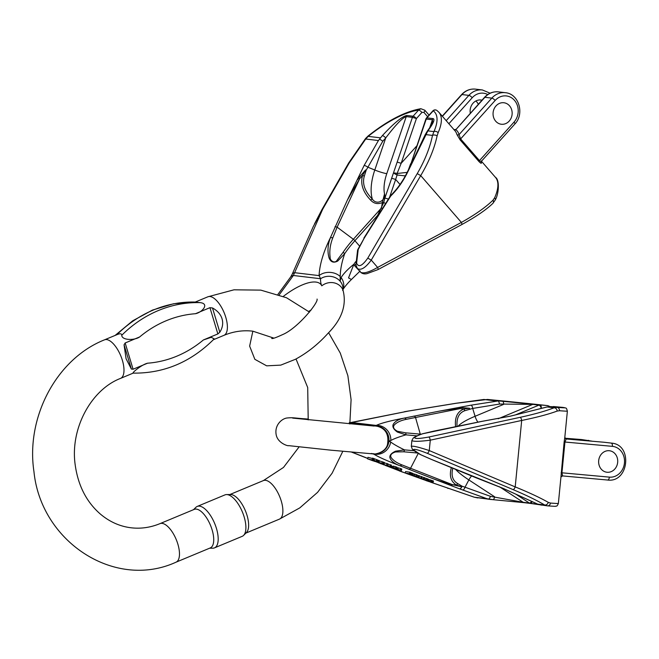 <?xml version="1.0" encoding="UTF-8"?>
<svg xmlns="http://www.w3.org/2000/svg" width="659" height="659" viewBox="0 0 659 659"><rect width="100%" height="100%" fill="white"/><g stroke="black" fill="none" stroke-linecap="round" stroke-linejoin="round"><path stroke-width="0.99" d="M509.201 121.083A10.824 9.531 -83.2 0 1 501.318 124.246A10.824 9.531 -83.2 0 1 493.138 112.368A10.824 9.531 -83.2 0 1 503.888 102.746A10.824 9.531 -83.2 0 1 511.689 109.855A10.824 9.531 -83.2 0 1 509.201 121.083M470.304 113.183A10.824 9.531 -83.2 0 1 480.955 100.011A10.824 9.531 -83.2 0 1 481.968 100.193M478.302 104.279A10.824 9.531 96.8 0 0 476.754 101.89A10.824 9.531 96.8 0 0 475.856 100.984M496.005 105.91A10.824 9.531 96.8 0 0 493.517 117.137A10.824 9.531 96.8 0 0 501.318 124.246A10.824 9.531 96.8 0 0 512.068 114.625A10.824 9.531 96.8 0 0 503.888 102.746A10.824 9.531 96.8 0 0 496.005 105.91M357.302 268.427L357.4 268.534C360.852 270.709 365.473 267.892 371.256 260.107L420.714 175.607L461.391 222.412C474.917 214.867 485.444 207.461 492.981 200.212L494.654 197.766A64.953 24.062 -41 0 0 495.428 177.312L481.449 161.233L481.128 162.155A1.549 1.417 164.2 0 0 481.391 162.641C481.581 163.753 480.773 163.391 478.978 161.57L460.13 139.881L456.893 134.452A1.549 1.417 -15.8 0 0 459.051 134.617A66.501 24.638 -41 0 0 455.855 129.642L484.48 97.392A3.089 0.914 -138.1 0 1 484.9 97.293L491.812 98.117L459.051 134.617L460.625 138.925L495.156 100.456A15.462 13.617 -83.2 0 1 514.448 100.308A15.462 13.617 -83.2 0 1 514.004 122.137A3.089 0.914 41.9 0 1 514.844 124.032C524.778 113.991 518.897 93.685 505.321 92.697A18.559 16.343 96.8 0 0 491.812 98.117A3.089 0.914 -138.1 0 1 495.156 100.456M417.238 173.622L420.714 175.607C428.877 161.892 434.339 148.662 437.106 135.911L438.12 132.714A3.089 2.257 -156.1 0 0 433.935 131.602L432.493 135.4C429.973 147.674 424.89 160.409 417.238 173.622L367.788 258.114C362.219 266.022 358.488 267.686 356.601 263.122L358.199 249.53L364.114 238.311L390.713 196.036C397.328 189.512 402.929 181.637 407.517 172.403A3.089 0.544 -153.9 0 0 407.114 172.477C402.69 181.382 397.295 188.976 390.944 195.245A3.089 3.089 0 0 0 390.474 195.822L390.713 196.036A3.089 1.425 -134.2 0 1 390.944 195.245M364.163 165.409A3.089 0.634 29.8 0 1 367.895 167.205L382.838 141.158L385.729 137.929C395.779 124.716 402.616 117.607 406.241 116.602L412.427 117.343L416.422 118.554L421.933 112.409L423.885 112.376A3.089 1.145 -41 0 0 424.775 110.193L420.87 108.719L418.597 110.069L413.086 116.215L406.891 115.473C402.237 116.313 394.066 123.019 382.393 135.589L378.431 140.54L364.163 165.409L347.326 200.179L359.666 178.68L362.541 175.483C360.218 183.795 362.911 192 370.597 200.089C373.908 203.656 377.821 204.479 382.344 202.56L384.526 193.853C386.009 200.336 376.783 205.797 372.351 199.092C364.798 191.44 362.112 183.787 364.303 176.134L366.165 170.253L367.895 167.205L374.79 170.022A37.118 17.101 -67.8 0 0 372.351 199.092A3.089 1.005 -44.2 0 0 370.597 200.089M407.163 172.386L397.105 173.49L401.166 163.3L416.422 118.554A3.089 0.914 -138.1 0 0 413.086 116.215A3.089 2.727 -83.2 0 0 412.427 117.343L384.905 198.038L384.526 193.853A27.835 12.826 112.2 0 1 386.784 173.647L406.241 116.602A3.089 2.727 96.8 0 1 406.891 115.473M279.243 294.795L293.37 275.487L294.614 272.694A13.921 5.494 -156.1 0 0 292.126 274.383L313.33 226.424L322.655 209.282L349.295 162.839L365.729 139.016L368.175 136.372A4.638 0.445 -128.8 0 1 368.093 136.001C387.5 120.597 405.071 111.503 420.821 108.719M407.517 172.403L427.872 130.877C433.408 123.324 435.154 119.23 433.103 118.604L426.917 117.862L433.243 110.811A61.855 22.917 139 0 1 433.935 131.602L427.872 130.877A3.089 1.45 36.8 0 0 427.279 131.199L425.187 134.724A3.089 0.684 -155.3 0 1 425.615 134.584L432.493 135.4A3.089 1.763 -168.8 0 1 437.106 135.911M356.601 263.122A3.089 2.414 -6.9 0 0 355.909 264.91L357.4 268.543L360.646 272.274C363.562 273.823 369.213 272.2 377.615 267.422A3.089 0.741 61.8 0 1 378.002 269.589M347.326 200.179L330.357 237.8C323.355 252.084 319.599 264.687 319.071 275.61L320.571 278.732A13.921 12.2 2.3 0 1 340.085 281.154L341.107 277.571C343.528 273.617 347.787 269.177 353.883 264.251A60.315 22.348 139 0 1 355.736 261.598M343.001 290.009L342.96 289.062A13.921 12.2 -177.7 0 0 342.96 289.013A13.921 12.2 -177.7 0 0 340.085 281.154L340.217 276.541C340.266 269.861 341.757 262.233 344.698 253.674A60.315 22.348 139 0 1 354.913 240.7L359.476 245.955M382.377 208.689A3.089 0.914 41.9 0 0 381.479 207.931L382.344 202.56A3.089 1.236 -170.9 0 0 383.678 202.593L377.591 215.427L379.419 213.392M391.652 178.243L395.655 179.446L397.097 175.006L405.351 175.895M409.989 166.62L425.871 119.032L432.444 119.732L432.617 122.516M381.479 207.931L353.356 239.266A61.032 22.612 -41 0 0 343.026 252.397L337.087 260.256C334.846 264.037 329.747 260.651 330.159 257.315C329.286 251.128 330.151 244.654 332.779 237.883L337.128 227.174L359.666 178.68A3.089 0.914 -138.1 0 1 358.702 177.864L365.605 169.956L362.541 175.483A3.089 1.194 -163.3 0 1 364.303 176.134M314.532 223.846L322.045 209.414A4.638 0.956 -150.2 0 1 322.655 209.282L294.614 272.694L319.071 275.61A13.921 10.56 2.2 0 1 340.217 276.541M332.779 237.883A3.089 1.507 20.3 0 0 330.357 237.8C327.745 244.893 327.309 251.557 329.039 257.809C330.661 262.117 333.536 263.205 337.68 261.088L344.698 253.674A3.089 1.689 34 0 0 343.026 252.397M283.354 296.377A42.53 15.758 -41 0 1 321.79 285.833A74.228 27.505 -41 0 1 320.571 278.732L293.37 275.487A13.921 6.771 -143.8 0 0 290.611 277.027L277.95 294.342M292.126 274.383L290.611 277.027M322.037 209.43A4.638 0.956 -150.2 0 0 322.3 210.089M349.295 162.839A4.638 0.956 -150.2 0 0 348.685 162.971L322.045 209.414M378.431 140.54L365.729 139.016A4.638 0.634 -140.7 0 1 365.547 138.522L368.093 136.001M355.909 264.926L357.598 250.107A3.089 1.442 16 0 1 358.199 249.53A3.089 0.824 -156.7 0 0 357.738 249.736M360.654 272.274C362.31 273.749 364.427 274.21 366.997 273.642L377.994 269.597L461.761 224.587A3.089 0.741 61.8 0 0 461.391 222.412L377.615 267.422L371.256 260.107L367.788 258.114M412.377 162.476A3.089 0.544 -153.9 0 0 411.974 162.551L425.187 134.724M386.784 173.647A9.275 1.038 18.8 0 1 374.79 170.022L385.729 137.929A3.089 0.914 -138.1 0 0 382.393 135.589M382.838 141.158L379.699 139.164M357.738 179.528L358.702 177.864M388.439 199.059L384.905 198.038L383.678 202.593A3.089 0.593 28 0 1 385.647 203.499M397.097 175.006A3.089 0.717 -90.4 0 0 397.105 173.49A3.089 0.766 14.5 0 0 393.86 173.053A3.089 0.527 27.3 0 0 397.097 175.006M397.163 162.089L401.166 163.3L416.669 146.026M357.73 249.736L364.114 238.311M505.321 92.697L498.402 91.873A18.559 16.343 -83.2 0 0 484.9 97.293L455.855 129.642A1.549 1.433 -51 0 1 454.265 129.955M366.165 170.253L365.605 169.956M421.933 112.409A3.089 0.914 -138.1 0 0 418.597 110.069A72.679 26.928 139 0 0 368.175 136.372L380.383 137.83M355.819 264.037A61.032 22.612 -41 0 0 354.633 265.758L359.526 270.981M352.31 278.625L351.436 279.507L348.529 277.9L353.883 264.251A3.089 1.689 -146 0 1 354.633 265.758M342.952 289.515A13.921 12.208 -152.7 0 0 341.107 277.571M492.981 200.212A3.089 2.348 46.7 0 1 492.907 203.343M494.654 197.766A3.089 2.257 23.9 0 1 495.189 200.056M514.004 122.137L479.472 160.607C480.806 161.752 481.54 161.76 481.663 160.631M607.128 472.264A10.824 9.531 -83.2 0 1 606.89 472.239A10.824 9.531 -83.2 0 1 598.71 460.361A10.824 9.531 -83.2 0 1 609.46 450.74A10.824 9.531 -83.2 0 1 617.656 462.494A10.824 9.531 -83.2 0 1 607.128 472.264M433.045 482.487L426.044 480.609L429.594 481.795C426.62 480.831 426.324 480.576 428.704 481.037L433.045 482.487L433.482 481.012L428.169 479.357M378.941 462.116L376.907 461.811L383.011 463.631L378.694 462.404L378.925 463.038L377.796 462.148L373.908 461.168L378.941 462.116L379.378 460.641L377.533 460.18M383.011 463.631L383.456 462.157L379.304 460.888M416.249 476.614L412.929 475.378L414.363 476.169C410.763 474.793 411.307 474.777 415.977 476.136L417.007 476.605L417.452 475.131L416.422 474.653C411.686 473.277 411.142 473.294 414.799 474.694M367.541 458.804L373.126 460.88L373.126 460.386L377.154 461.457L372.137 459.587L372.137 460.023L367.541 458.804L367.986 457.33L372.459 458.516M372.137 459.587L372.574 458.112L376.676 459.636L377.591 459.982L377.154 461.457M373.101 460.279L373.538 458.804M384.04 464.018L381.61 463.903L390.976 466.597L380.572 463.648L384.04 464.018L384.477 462.536L383.431 462.223M387.64 465.353L388.077 463.878L384.362 462.923M390.976 466.597L391.421 465.122L387.962 464.266M393.094 466.432L392.031 466.267L391.594 467.75L394.873 468.252L392.748 467.593L393.192 466.119L393.687 466.193L396.998 467.198L396.561 468.673L391.594 467.75M428.235 479.134L427.798 480.609L425.525 480.362L422.024 479.019L427.79 480.6L428.235 479.126L424.182 477.75M452.782 468.219C451.036 475.51 452.642 480.609 457.618 483.533L462.058 486.194A3.089 1.68 110.4 0 1 459.488 488.821L431.777 478.203C440.072 481.259 447 483.434 452.56 484.711L461.728 486.787L456.514 485.065C450.814 481.622 449.092 475.806 451.349 467.635M430.492 482.1L474.381 497.224L477.849 497.94M419.009 477.273L417.526 477.248L424.248 479.217L416.488 477.009L419.009 477.273L419.453 475.79L417.369 475.526M421.645 478.245L422.081 476.77L419.371 476.07M424.248 479.217L424.693 477.742L422.007 477.034M398.25 468.434L396.52 467.808M400.82 468.615L397.921 467.775L397.484 469.249L400.384 470.089L400.82 468.615L401.825 469.101L401.38 470.584L401.578 468.928M409.857 472.223L405.598 471.572L405.161 473.047L409.42 473.697L409.857 472.223L410.606 472.503L410.17 473.978L409.676 473.903L410.606 474.167L411.051 472.692L410.12 472.429M410.606 474.167L412.361 474.9L412.806 473.426L411.051 472.692M609.229 450.715A10.824 9.531 96.8 0 0 598.701 460.493A10.824 9.531 96.8 0 0 606.89 472.239A10.824 9.531 96.8 0 0 617.64 462.618A10.824 9.531 96.8 0 0 609.46 450.74A10.824 9.531 96.8 0 0 609.229 450.715M560.99 476.959L562.597 475.922A1.549 1.549 -159.2 0 0 560.916 477.314L564.137 441.95L564.821 437.296L565.702 438.845M411.307 446.341L411.867 440.566C413.432 441.678 419.569 441.546 430.278 440.171L521.689 420.458L515.206 486.902C529.243 492.635 540.256 497.784 548.247 502.347L550.438 503.056A3.089 2.718 94.4 0 1 547.44 505.857L547.201 505.832M520.223 417.312A3.089 0.923 -102.2 0 1 521.689 420.458C536.583 417.435 548.403 414.305 557.16 411.076L559.45 410.722A3.089 2.718 -85.6 0 0 557.053 407.361L554.062 407.789C545.701 411.051 534.424 414.223 520.223 417.312L428.811 437.024C419.272 438.787 414.56 438.943 414.684 437.485C415.986 436.373 418.654 435.138 422.683 433.77L481.828 421.398L510.527 416.134A3.089 1.392 -103.8 0 0 510.288 416.15A3.089 1.392 -103.8 0 0 510.074 416.249M548.642 406.669A3.089 1.466 -84.8 0 0 547.695 405.623L498.509 400.903L470.938 405.194L438.301 411.34C447.049 409.807 454.282 408.909 459.99 408.646L463.944 409.008C457.437 411.529 454.636 417.361 455.55 426.497L455.567 426.702M457.058 426.398C456.423 418.103 458.977 412.88 464.719 410.738L472.701 408.423L475.073 416.282A37.118 7.826 -16.8 0 0 458.112 426.184M350.003 422.724L351.725 422.501A13.921 8.929 -101.4 0 0 350.366 422.617L408.448 411.059L456.415 403.242L487.462 399.445A72.679 0.84 -174.4 0 1 547.695 405.623M510.527 416.134L547.184 406.965L550.99 406.636L560.134 407.32L553.947 406.587L562.646 407.377A3.089 2.99 -81.9 0 1 562.926 407.419M420.244 454.512A3.089 3.089 0 0 0 420.393 454.595A3.089 1.689 115.4 0 0 420.64 454.669A3.089 2.265 -61.5 0 1 420.244 454.512C412.666 450.262 412.163 448.87 412.229 449.001L411.307 446.316C413.028 445.764 419.017 447.181 429.264 450.567A3.089 0.939 112.9 0 1 427.23 453.31C418.201 449.759 413.621 448.598 413.481 449.833L420.64 454.669L431.365 459.389L503.46 488.508A3.089 1.409 114.4 0 1 503.262 488.451L537.48 504.061L530.536 503.435A3.089 1.466 95.2 0 1 530.503 503.435A3.089 2.727 96.8 0 1 530.429 503.427L524.243 502.685A3.089 2.727 -83.2 0 1 523.197 502.298L529.383 503.039A3.089 1.343 -56.8 0 0 531.706 501.4M411.875 440.533L413.16 438.169C413.177 438.177 414.124 436.719 422.197 433.861A3.089 2.241 71.4 0 1 422.683 433.77A3.089 1.664 -105 0 0 422.378 433.803A3.089 1.664 -105 0 0 422.312 433.82M438.301 411.34L404.296 418.094C390.803 420.607 381.429 423.053 376.19 425.426L376.594 425.945A13.921 13.724 91.6 0 1 388.901 441.159L390.672 441.975C393.374 444.092 397.97 446.72 404.445 449.875A60.315 0.7 -174.4 0 1 414.149 450.731M377.64 453.499A13.921 13.724 -88.4 0 0 388.901 441.159L390.812 440.517C393.901 438.754 398.926 436.876 405.911 434.866A60.315 0.7 -174.4 0 1 417.04 435.854M421.15 434.215L420.277 434.141A61.032 0.708 5.6 0 0 405.59 432.831L397.484 431.291C393.794 429.314 392.698 427.238 394.214 425.08C396.627 422.411 400.639 420.5 406.249 419.338L459.99 408.646A3.089 1.466 -84.8 0 1 459.817 407.501L469.447 408.242L463.944 409.008A3.089 2.043 -109.9 0 1 464.719 410.738M470.938 405.194A3.089 1.425 80.7 0 1 472.701 408.423L499.613 404.041L532.752 404.379L538.938 405.12A3.089 1.31 67.4 0 1 541.27 408.185L541.995 408.25M404.288 411.751L408.168 411.068A4.638 2.134 -99.3 0 1 408.448 411.059L351.725 422.501L376.19 425.426A13.921 13.106 65.1 0 1 390.812 440.517M406.249 419.338A3.089 2.249 77.1 0 0 404.296 418.094C398.613 419.231 394.898 421.365 393.151 424.503C392.253 426.941 393.687 429.47 397.443 432.09L405.911 434.866A3.089 2.216 94.9 0 0 405.59 432.831M350.366 422.617L349.245 422.683M456.415 403.242A4.638 2.134 -99.3 0 0 456.135 403.25L408.168 411.068M496.622 401.01L483.92 399.494A4.638 0.453 -96.4 0 0 483.871 399.469L547.761 405.631L550.026 406.587M413.152 438.177A3.089 2.974 48.9 0 1 414.684 437.485M547.44 505.857L544.573 504.951C536.978 500.412 526.508 495.313 513.163 489.645A3.089 0.939 112.9 0 0 515.206 486.902L429.264 450.567L430.278 440.171A3.089 0.923 -102.2 0 0 428.811 437.024M557.16 411.076A3.089 2.512 -111.6 0 0 554.062 407.789L547.184 406.965A3.089 1.532 -104.4 0 0 546.904 406.99M520.264 413.737A3.089 1.392 -103.8 0 0 520.025 413.753L546.921 406.99L550.965 406.636A3.089 1.985 95 0 1 550.99 406.636L557.053 407.361A61.855 0.717 -174.4 0 0 562.646 407.377A3.089 1.466 -84.8 0 0 562.621 407.377A3.089 1.466 -84.8 0 0 562.605 407.377L553.931 406.587A3.089 1.466 -84.8 0 0 553.931 406.587A3.089 1.466 -84.8 0 0 553.889 406.578M550.924 406.628A3.089 1.985 95 0 1 550.957 406.636L560.389 407.41M477.907 422.155A9.275 3.938 67.4 0 1 475.073 416.282L503.591 404.404A3.089 1.466 -84.8 0 0 502.43 401.158M499.613 404.041L498.509 400.903M458.12 407.732L459.817 407.501M455.55 426.497A3.089 1.936 -6.4 0 1 455.962 426.62M552.571 406.776A3.089 1.31 67.4 0 1 552.769 406.768L553.445 406.85M481.614 421.439A3.089 0.708 78.5 0 1 481.713 421.381L434.017 431.085A3.089 0.708 78.5 0 1 434.124 431.101M561.13 472.734L609.386 477.132A3.089 1.466 95.2 0 1 607.647 480.032L562.597 475.922L561.938 472.8L564.944 442.016L566.213 438.985A1.549 1.549 20.8 0 1 564.821 437.296L567.374 411.134C566.114 406.825 566.542 408.547 562.778 407.394A3.089 3.089 0 0 0 562.621 407.377M469.603 408.893L469.447 408.242M524.185 502.677L492.907 499.662M492.817 499.654L487.083 498.739L459.488 488.821A3.089 1.582 110.1 0 0 461.728 486.787A3.089 1.623 -58.2 0 0 462.058 486.194L465.015 487.207L468.862 479.925A37.118 7.043 27.8 0 1 455.591 469.373M503.46 488.508L537.695 504.127L541.377 505.132M417.625 453.03A61.032 0.708 5.6 0 0 403.736 451.802L395.474 451.959C391.454 453.268 389.988 455.072 391.059 457.354C392.929 460.254 396.512 462.758 401.809 464.842L452.56 484.711L456.514 485.065A3.089 2.068 120 0 0 457.618 483.533M462.659 489.983A3.089 1.433 -70.3 0 0 465.015 487.207L490.593 496.384L523.197 502.298L499.464 486.77M431.777 478.203L399.659 465.641C386.874 460.789 378.126 456.876 373.406 453.894L373.892 453.647M490.057 499.398L474.332 497.232A4.638 0.478 107.5 0 1 474.299 497.199A4.638 0.478 107.5 0 0 474.381 497.224L487.083 498.739M401.809 464.842A3.089 2.265 -67.3 0 1 399.659 465.641C394.28 463.582 391.034 460.946 389.906 457.725C389.485 455.287 391.38 453.104 395.581 451.184L404.445 449.875A3.089 2.216 -85.1 0 1 403.736 451.802M373.266 453.878L373.406 453.894A13.921 13.155 -57.3 0 0 390.672 441.975M385.243 465.378L402.492 472.05A4.638 2.158 109.7 0 1 402.27 472.001L399.321 470.905M448.104 488.418A4.638 2.158 109.7 0 1 447.881 488.36A4.638 2.158 109.7 0 1 447.675 488.261M412.221 448.985A3.089 2.982 -41.2 0 0 413.481 449.833M548.247 502.347A3.089 2.529 121.1 0 1 544.573 504.951L537.695 504.127A3.089 1.557 114.9 0 1 537.472 504.061A3.089 1.557 114.9 0 1 537.283 503.937M490.593 496.384L488.912 499.209M471.589 475.955A9.275 4.028 -56.8 0 0 468.862 479.925L494.571 496.746A3.089 1.466 95.2 0 1 492.841 499.654L489.999 499.398M431.192 459.315A3.089 0.725 -67.7 0 0 431.266 459.372L476.218 477.857A3.089 3.089 0 0 0 476.408 477.923L503.262 488.451M431.365 459.389A3.089 0.725 -67.7 0 1 431.266 459.372L420.393 454.595A3.089 1.689 115.4 0 1 420.335 454.562M418.226 476.976L418.671 475.501M420.846 477.948L421.282 476.473M423.465 478.92L423.902 477.445M425.763 480.172L422.971 479.299L425.772 480.139M424.19 479.834L424.791 480.016M422.024 479.019L422.872 478.912M425.574 479.727L426.019 478.253M426.694 480.114L427.131 478.64M427.51 480.444L427.955 478.969M392.748 467.593L393.25 467.668L393.687 466.193M393.25 467.668L394.84 468.154L395.285 466.679M394.84 468.154L396.075 468.491L396.512 467.017M396.075 468.491L396.561 468.673M380.572 463.648L380.762 462.997M383.2 463.705L383.645 462.231M386.611 464.974L387.047 463.491M390.136 466.284L390.581 464.809M384.304 465.04L384.428 464.62M373.126 460.88L373.266 460.427M376.231 461.111L376.676 459.636M373.917 460.493L374.361 459.018M400.384 470.089L395.169 469.019L395.54 468.516M395.169 469.019L396.257 469.216L396.43 468.648M397.105 468.063L396.669 469.537L396.1 469.216M396.669 469.537L397.888 469.645M398.349 469.809C399.329 470.221 399.156 470.254 397.814 469.916C399.156 470.254 399.329 470.221 398.349 469.809L397.83 469.389M397.764 469.603L398.374 469.562M398.44 469.752L399.494 469.875M399.931 470.032L397.484 469.249M399.395 470.147L399.914 470.304M416.191 476.375L413.407 475.452L416.018 476.268M415.977 476.136L416.422 474.653M414.363 476.169L411.751 474.892M412.929 475.378L413.399 475.551M373.908 461.168L374.065 460.633M378.118 461.811L378.563 460.336M381.874 463.211L382.311 461.728M378.925 463.038L379.082 462.519M408.11 473.722L409.766 474.348L410.911 474.348L408.737 473.763M411.447 474.628L410.911 474.348M412.674 473.302L412.229 474.785L410.639 474.669L402.27 472.001M409.42 473.697L410.17 473.978M411.463 474.447L411.9 472.973M427.946 481.086L431.233 481.968L427.963 481.078M427.156 480.559L428.704 481.037L429.141 479.554M429.915 481.358L430.352 479.884M431.093 481.754L431.538 480.279M431.9 482.149L432.337 480.675M432.288 482.207L432.732 480.732M147.575 363.2C141.685 364.575 131.594 373.076 133.192 373.118L120.556 378.39A20.874 8.864 67.4 0 0 120.712 355.703A20.874 8.864 67.4 0 0 104.509 339.838L116.907 334.681C120.095 333.33 121.709 333.52 121.767 335.258C121.717 340.341 134.485 340.621 139.65 336.947L125.161 342.977L133.085 369.229L147.575 363.2A116.313 102.409 96.8 0 0 203.376 339.962L217.865 333.932L209.941 307.679L195.451 313.717C202.165 312.44 209.834 303.642 200.122 302.629L195.237 302.061L207.906 296.789A20.874 8.864 67.4 0 1 224.118 312.654A20.874 8.864 67.4 0 1 223.961 335.332C233.5 331.411 243.13 330.027 252.85 331.18L249.637 346.099L254.852 359.32L266.664 365.836L280.767 365.127L295.364 359.32C307.391 352.82 318.289 344.138 328.058 333.281C342.005 319.236 346.955 304.713 342.894 289.721A13.921 12.851 -24.9 0 0 321.79 285.833M133.085 369.229L131.38 369.04L126.075 358.735L124.057 344.789L125.161 342.977M209.941 307.679L212.495 307.967C217.437 310.677 220.617 314.285 222.05 318.783C223.343 323.305 222.602 327.787 219.818 332.218L217.865 333.932M133.143 373.126C164.017 373.48 191.036 362.063 214.2 338.883L211.234 337.309L203.376 339.962M226.581 494.571L230.666 494.538A20.874 8.864 67.4 0 1 231.276 494.579A20.874 8.864 67.4 0 1 245.609 511.318A20.874 8.864 67.4 0 1 246.474 532.521L243.583 535.396A22.439 9.531 -112.6 0 0 242.372 511.944A22.439 9.531 -112.6 0 0 226.581 494.571A22.439 9.531 -112.6 0 0 224.95 494.893L197.247 506.425A22.439 9.531 67.4 0 1 214.669 523.485A22.439 9.531 67.4 0 1 214.496 547.868A22.439 9.531 67.4 0 1 212.865 548.189L209.595 548.206M159.997 523.633L194.248 509.374A20.874 8.864 67.4 0 1 196.374 509.11A20.874 8.864 67.4 0 1 211.341 527.521A20.874 8.864 67.4 0 1 210.295 547.917L176.044 562.176A20.874 8.864 -112.6 0 0 177.09 541.78A20.874 8.864 -112.6 0 0 162.122 523.37A20.874 8.864 -112.6 0 0 159.997 523.633C150.458 527.546 140.828 528.938 131.108 527.785C119.781 526.409 109.46 521.771 100.152 513.88C86.28 501.705 77.935 485.189 75.118 464.331C70.134 428.095 91.486 389.502 120.556 378.39M193.548 509.662L195.871 507.356A22.439 9.531 67.4 0 1 197.247 506.425M214.496 547.868L242.207 536.327A22.439 9.531 -112.6 0 0 243.583 535.396M448.87 123.744L472.223 97.721A15.462 13.617 -83.2 0 1 487.734 94.542M478.978 161.57A1.549 0.577 -41 0 1 479.472 160.607L460.625 138.925A1.549 0.577 -41 0 0 460.13 139.881M438.12 132.714A64.953 24.062 -41 0 0 438.894 112.269L454.908 130.696A64.953 24.062 139 0 1 456.893 134.452M481.136 161.842A64.953 24.062 139 0 1 481.391 162.641M334.953 226.811A3.089 1.129 24.9 0 1 337.128 227.174L353.356 239.266A3.089 0.914 41.9 0 1 354.913 240.7L377.591 215.427M389.584 197.23L395.655 179.446L400.021 184.471M433.103 118.604A3.089 2.727 -83.2 0 0 432.444 119.732L429.693 127.797M410.994 163.737L426.258 118.999A3.089 2.727 -83.2 0 1 426.917 117.862A3.089 0.914 -138.1 0 0 426.497 117.969A3.089 3.089 0 0 0 425.871 119.032M423.885 112.376L427.642 116.692M433.243 110.811A3.089 2.867 -53.8 0 1 436.95 110.49A3.089 3.089 0 0 0 432.823 110.918A3.089 0.914 -138.1 0 1 433.243 110.811M442.42 116.33L461.967 94.55L468.887 95.374L446.192 120.663M442.263 116.141L461.547 94.657A3.089 0.914 -138.1 0 1 461.967 94.55A18.559 16.343 -83.2 0 1 475.477 89.138L482.388 89.962A18.559 16.343 96.8 0 0 468.887 95.374A3.089 0.914 -138.1 0 1 472.223 97.721M351.98 452.173L367.681 458.351M373.233 460.534L374.007 460.839M376.182 461.695L377.838 462.346M378.991 462.799L380.63 463.45M382.64 464.241L384.345 464.908M385.869 465.509L405.17 473.014M406.158 473.368L422.238 479.134M564.137 441.95L612.392 446.349A15.462 13.617 -83.2 0 1 624.452 462.98A15.462 13.617 -83.2 0 1 609.386 477.132M561.007 476.91L560.916 477.305A64.953 0.75 -174.4 0 1 560.916 477.314L558.362 503.468C557.539 505.461 556.888 506.318 556.418 506.054C554.186 506.203 559.4 506.672 547.497 505.865L530.52 503.435A3.089 1.466 95.2 0 0 532.068 501.565M550.438 503.056A64.953 0.75 5.6 0 0 558.362 503.468M559.45 410.722A64.953 0.75 5.6 0 0 567.374 411.134M499.67 400.903L487.462 399.445M498.188 418.77L532.752 404.379A3.089 2.727 96.8 0 1 533.93 404.198M539.737 408.827L541.27 408.185A3.089 1.466 -84.8 0 0 540.116 404.931A3.089 2.727 -83.2 0 0 538.938 405.12L515.552 414.857M349.995 422.773L376.594 425.945A74.228 0.857 5.6 0 0 375.704 426.06A42.53 0.494 5.6 0 0 349.945 423.119M305.562 418.869L308.338 419.108A42.53 0.494 5.6 0 0 305.562 418.869A13.921 9.185 -85 0 0 305.422 418.852C294.474 418.144 293.576 417.386 287.373 417.963C282.118 418.325 274.63 424.8 276.08 434.133C277.233 443.252 288.691 446.382 288.543 445.624L331.246 450.212L372.936 453.87C372.632 454.57 384.477 453.738 387.393 445.023C389.156 435.162 386.083 429.001 378.167 426.521A13.921 13.888 -74.1 0 0 375.704 426.06M552.728 406.784L552.769 406.768A3.089 2.727 -83.2 0 1 553.947 406.587A3.089 3.089 0 0 0 552.547 406.768M420.368 434.503A3.089 1.466 95.2 0 0 420.277 434.141L415.467 417.295A3.089 1.895 79 0 0 413.852 416.084M372.994 453.763A42.53 0.494 5.6 0 0 371.272 453.483M559.507 407.353A3.089 2.727 -83.2 0 1 560.134 407.32M591.881 441.135L581.79 439.578A18.559 16.343 -83.2 0 0 581.386 439.537A3.089 1.466 -84.8 0 0 581.37 439.528L565.035 438.235M562.605 475.922L607.631 480.032A3.089 1.466 95.2 0 1 607.631 480.032C628.81 482.948 632.953 444.71 611.634 443.136L604.303 442.271A18.559 16.343 -83.2 0 1 604.715 442.313L604.303 442.271A3.089 1.466 -84.8 0 0 604.303 442.271L566.213 438.985A66.501 0.774 5.6 0 0 565.735 438.845M611.634 443.136A18.559 16.343 96.8 0 0 611.239 443.095A3.089 1.466 -84.8 0 1 612.392 446.349M588.701 440.401A18.559 16.343 96.8 0 0 588.306 440.36A3.089 1.466 -84.8 0 1 588.998 440.871M581.37 439.528A3.089 1.466 -84.8 0 0 581.353 439.528L581.79 439.578L581.37 439.528M530.363 503.418L524.309 502.693A3.089 2.727 -83.2 0 1 524.243 502.685L492.833 499.654M530.52 503.435A3.089 3.089 0 0 1 530.429 503.427A3.089 2.727 96.8 0 1 529.383 503.039L515.676 494.069M513.163 489.645L427.23 453.31M418.267 453.408L410.475 468.425A3.089 1.911 -68.8 0 1 408.662 469.257M452.56 484.711A3.089 1.911 111.2 0 1 450.748 485.543M245.898 533.09L279.449 519.127A20.874 8.864 -112.6 0 0 280.495 498.723A20.874 8.864 -112.6 0 0 265.528 480.312A20.874 8.864 -112.6 0 0 263.402 480.576L229.851 494.547M195.451 313.717A116.313 102.409 96.8 0 0 139.65 336.947M121.767 335.258A126.627 111.486 -83.2 0 1 200.122 302.629M195.27 302.053A126.627 111.486 96.8 0 0 116.915 334.673M212.495 307.967L219.818 332.218M131.38 369.04L124.057 344.789M480.955 100.011L482.017 100.135M271.722 338.471C272.497 338.874 276.047 337.622 282.365 334.706C297.456 328.61 318.643 302.489 317.061 299.062L317.061 299.079M308.626 311.427L311.229 309.919M348.685 162.971L365.547 138.522M438.894 112.269L436.95 110.49M407.114 172.477L411.974 162.551M432.609 122.516C432.024 123.431 433.276 122.796 427.279 131.19M424.767 110.168L429.058 115.111M408.415 169.833L410.615 163.778M363.875 238.097L390.474 195.822M475.477 89.138C470.081 88.644 465.435 90.481 461.547 94.657M498.402 91.873C493.014 91.379 488.368 93.224 484.48 97.392M490.123 93.199L482.388 89.962M453.919 129.741L455.731 129.428M426.497 117.969L432.823 110.918M351.42 279.498L348.973 281.978C345.654 285.594 343.52 288.378 342.581 290.331M461.761 224.587C475.757 216.918 486.128 209.85 492.874 203.384L495.181 200.072C498.624 194.891 499.992 179.816 495.428 177.312M360.193 270.94L351.453 279.465M481.441 161.249L514.844 124.032M292.67 418.094L374.221 426.06M308.338 419.108L305.422 418.852M456.135 403.25L483.871 399.469M520.025 413.753L510.288 416.15L481.943 421.34M434.017 431.085L422.378 433.803A3.089 3.089 0 0 0 422.197 433.861M384.312 465.007L382.014 464.101M380.597 463.549L378.966 462.906M377.871 462.478L375.712 461.621M373.974 460.938L373.2 460.633M372.137 460.221L371.437 459.941M367.648 458.45L351.601 452.132M474.332 497.232L430.352 482.075M424.767 480.073L406.018 473.343M373.118 460.246L373.554 458.771M395.252 468.475L395.112 468.936M417.468 475.172L417.032 476.655M213.351 339.747L223.961 335.332M176.044 562.176C114.839 590.233 40.932 541.855 33.955 471.63C25.685 417.46 56.386 358.924 104.509 339.838M263.402 480.576L283.485 467.445L299.087 446.909M308.206 419.898L307.704 387.533L296.015 358.974M273.938 338.141L252.85 331.18M279.449 519.127L299.787 507.891L317.58 492.347L332.111 473.211L342.812 451.316M349.822 424.017L351.09 399.725L347.878 375.754L340.283 353.092L328.594 332.671M309.499 312.135L286.525 297.753L260.807 290.125L234.019 289.803L207.906 296.789M195.286 302.044L173.539 303.766L152.418 310.109L132.706 320.801L115.119 335.423"/></g></svg>

